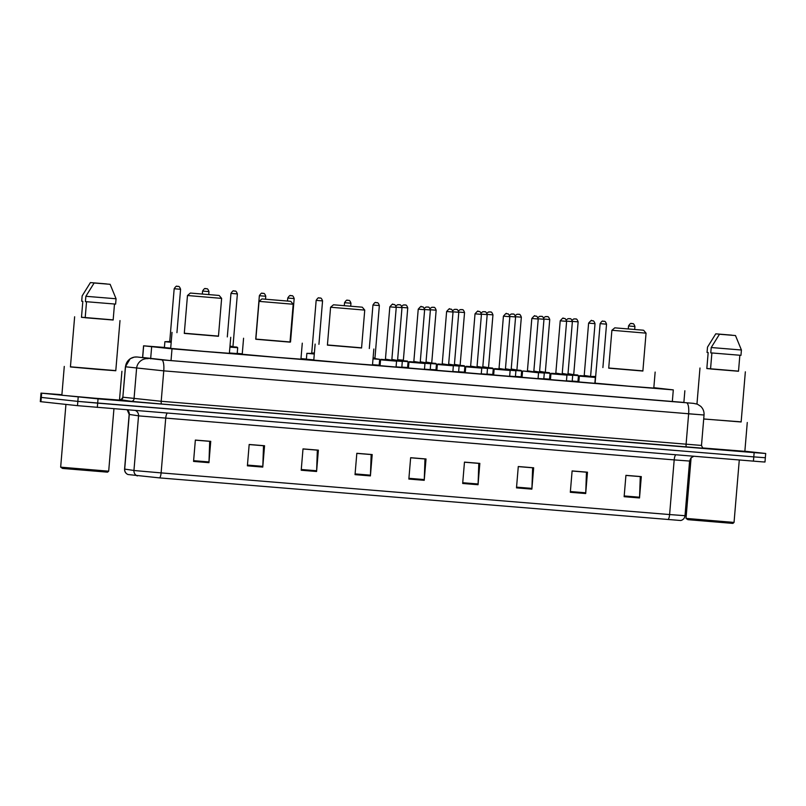 <?xml version="1.0" encoding="UTF-8"?>
<svg xmlns="http://www.w3.org/2000/svg" width="806" height="806" viewBox="0 0 806 806"><rect width="100%" height="100%" fill="white"/><g stroke="black" fill="none" stroke-linecap="round" stroke-linejoin="round"><path stroke-width="1.21" d="M237.206 353.552L229.408 352.978M313.806 359.889L306.381 359.194M379.193 365.189L372.523 364.705M402.305 361.229L408.078 361.662L407.584 367.556L408.118 367.576L401.841 367.113M435.986 369.843L430.233 369.44M464.377 372.171L458.634 371.768M492.778 374.498L487.036 374.085M521.18 376.815L515.427 376.412M549.571 379.142L543.828 378.739M572.683 375.193L578.456 375.626L577.962 381.51L578.496 381.54L572.22 381.067M170.691 348.162L164.394 347.557M396.542 360.987L402.315 361.41L401.821 367.304L402.355 367.324L396.078 366.861M430.223 369.591L424.48 369.188M458.624 371.919L452.881 371.516M487.015 374.246L481.273 373.843M515.417 376.573L509.674 376.17M538.529 372.614L544.302 373.047L543.808 378.941L544.342 378.961L538.065 378.498M572.21 381.228L566.467 380.815M396.562 361.169L395.786 360.544L380.956 359.345L380.865 359.859L396.562 361.169L396.068 367.052L396.602 367.083L380.059 365.672M424.47 369.339L408.461 367.999M452.861 371.667L436.852 370.327M481.263 373.994L465.253 372.644M509.654 376.321L493.645 374.971M538.549 372.795L537.773 372.181L522.862 371.002L538.549 372.795L538.055 378.689L538.589 378.709L522.046 377.299M566.457 380.976L550.438 379.626M594.848 383.303L578.839 381.953M164.404 347.436L143.659 345.824L172.01 348.827L673.302 389.892L653.837 387.686M578.889 381.389L577.983 381.319M550.488 379.062L549.581 378.991M522.097 376.734L521.19 376.664M493.695 374.407L492.788 374.337M465.294 372.08L464.397 372.009M436.902 369.752L435.996 369.682M408.501 367.435L407.604 367.355M380.11 365.108L379.203 365.027M306.391 359.063L300.981 358.62M242.274 353.814L237.216 353.401M142.591 357.471L168.756 360.403L683.871 402.426M744.865 451.209L765.7 453.476L754.144 452.619L98.04 398.859L41.65 393.167L61.911 394.708M119.56 399.423L120.93 399.544M764.713 457.667L765.337 457.748L764.985 462.019L761.771 461.818L77.487 405.66L40.935 401.7L41.287 397.429L40.663 397.348L77.85 401.388L41.287 397.429L41.65 393.167M97.325 407.403L97.677 403.131L77.85 401.388L753.791 456.881L97.677 403.131L98.04 398.859M765.337 457.748L753.791 456.881L765.337 457.748L765.7 453.476M668.103 519.558A5.36 1.491 -85.3 0 0 669.605 514.55L685.009 515.699C684.616 518.278 683.196 519.88 680.727 520.505L159.618 477.898L127.993 474.522C125.665 473.495 124.527 471.681 124.577 469.082L124.698 469.102A5.36 5.32 98.5 0 0 128.083 474.543M625.919 475.429L640.276 476.608L639.561 497.211A4.282 1.199 94.7 0 1 639.511 497.957L641.304 476.608L625.93 475.349L624.136 496.698L639.511 497.957M572.099 471.016L586.456 472.195L585.74 492.798A4.282 1.199 94.7 0 1 585.69 493.544L587.483 472.195L572.109 470.936L570.316 492.285L585.69 493.544M518.278 466.614L532.635 467.782L531.92 488.396A4.282 1.199 94.7 0 1 531.869 489.131L533.663 467.792L518.288 466.533L516.495 487.872L531.869 489.131M464.458 462.201L478.804 463.379L478.099 483.983A4.282 1.199 94.7 0 1 478.049 484.728L479.842 463.379L464.468 462.12L462.674 483.469L478.049 484.728M195.354 440.157L209.701 441.325L208.986 461.939A4.282 1.199 94.7 0 1 208.945 462.674L210.739 441.335L195.354 440.076L193.561 461.415L208.945 462.674M249.175 444.559L263.522 445.738L262.806 466.342A4.282 1.199 94.7 0 1 262.766 467.087L264.559 445.738L249.175 444.479L247.392 465.828L262.766 467.087M302.996 448.972L317.342 450.151L316.627 470.754A4.282 1.199 94.7 0 1 316.587 471.5L318.38 450.151L303.006 448.892L301.212 470.241L316.587 471.5M356.816 453.385L371.163 454.554L370.448 475.167A4.282 1.199 94.7 0 1 370.407 475.903L372.201 454.564L356.826 453.304L355.033 474.643L370.407 475.903M410.637 457.788L424.984 458.967L424.268 479.57A4.282 1.199 94.7 0 1 424.228 480.316L426.021 458.967L410.647 457.707L408.854 479.056L424.228 480.316M40.935 401.7L40.3 401.62L41.015 393.076M107.53 472.165L62.546 468.437L60.662 467.158L108.689 471.188L107.53 472.165M115.792 370.619L70.434 366.811M121.918 371.264L119.5 400.078L94.725 398.204L61.861 395.242L64.279 366.418M113.162 319.891L81.487 317.232M119.993 320.576L115.782 370.75L96.287 369.269L70.424 366.942L74.636 316.768M85.204 317.635L81.477 317.332L82.827 301.323L81.698 301.232L82.152 295.893L90.413 282.594L106.422 283.903L90.413 282.594M86.534 301.736L85.194 317.735L113.152 320.022L114.492 304.043M110.13 284.306L94.131 282.997L110.13 284.306L116.064 298.764L85.869 296.296L85.416 301.625L115.621 304.104L116.064 298.764M94.131 282.997L85.869 296.296M218.617 295.409L190.367 293.062L218.617 295.409M221.63 298.381L187.476 295.51L184.292 333.402L218.456 336.273L221.63 298.381L219.192 295.49M218.466 336.102L184.312 333.231M230.728 337.301L229.378 353.31L204.15 351.396L170.681 348.383L172.021 332.374M290.18 301.273L261.93 298.925L290.18 301.273M293.193 304.245L259.038 301.373L255.855 339.266L290.009 342.137L293.193 304.245L290.744 301.343M290.019 341.966L255.865 339.094M302.28 343.165L300.94 359.174L275.702 357.26L242.233 354.247L243.573 338.238M361.733 307.136L333.483 304.789L361.733 307.136M364.745 310.098L330.591 307.237L327.407 345.129L361.562 347.99L364.745 310.109L362.307 307.207M361.582 347.829L327.427 344.958M373.843 349.028L372.493 365.037L347.265 363.123L313.786 360.111L315.136 344.091M643.037 330.178L614.787 327.841L643.037 330.178M646.049 333.15L611.895 330.279L608.711 368.171L642.876 371.042L646.049 333.15L643.611 330.259M642.886 370.871L608.732 368.01M655.147 372.07L653.797 388.079L628.569 386.165L595.1 383.152L596.44 367.143M732.886 523.406L687.901 519.668L686.017 518.389L734.044 522.429L732.886 523.406M741.147 421.86L703.709 419.009M747.273 422.495L744.855 451.32L702.802 447.965M738.518 371.133L706.842 368.473M745.348 371.818L741.137 421.981L703.709 418.959M710.549 368.866L706.832 368.564L708.172 352.554L707.053 352.464L707.507 347.124L715.768 333.835L731.767 335.145L715.768 333.835M711.889 352.968L710.549 368.967L738.508 371.254L739.848 355.275M735.485 335.548L719.476 334.238L735.485 335.548L741.419 350.005L711.214 347.527L710.771 352.867L740.966 355.335L741.419 350.005M719.476 334.238L711.214 347.527M150.641 358.831L151.639 347.013M171.023 360.584L172.01 348.827M142.662 357.743L143.659 345.824M672.315 401.66L673.302 389.892M699.779 414.657L687.447 413.73M693.503 403.353A10.71 9.612 95.6 0 0 693.321 403.332L697.381 404.179L700.757 406.355C703.164 408.743 704.253 411.634 704.041 415.009L163.759 370.861L125.404 366.77L130.179 358.73L134.219 357.118L137.221 356.998L161.674 359.859L693.321 403.332A10.71 9.612 95.6 0 0 693.17 403.312M703.578 448.267L161.714 404.028A2.68 0.746 94.7 0 1 161.2 401.277L163.759 370.861A10.71 2.992 -85.3 0 0 161.674 359.859M161.714 404.028L131.962 401.418L120.094 399.665A2.68 2.66 -81.5 0 0 122.975 397.217L161.2 401.277L701.492 445.436C702.489 447.824 703.195 448.771 703.628 448.277M78.202 397.116L77.487 405.66M754.144 452.619L753.429 461.153M137.03 357.008A10.71 10.649 98.5 0 0 125.524 366.801L122.844 397.197C121.464 399.383 120.608 400.199 120.265 399.645L120.638 399.655M148.092 358.66A10.71 10.649 98.5 0 0 136.587 368.453L134.028 398.869A2.68 2.66 -81.5 0 1 131.156 401.317M686.561 402.869A10.71 2.992 -85.3 0 1 688.636 413.861L686.087 444.277A2.68 0.746 94.7 0 0 686.601 447.028M675.831 454.796A5.36 1.491 -85.3 0 0 674.189 459.904L139.257 415.926L129.161 414.425L127.227 409.851M693.805 456.267L690.984 457.889L689.593 461.052L674.189 459.904L669.605 514.55L161.119 472.89A5.36 1.491 94.7 0 1 159.618 477.898M127.348 409.861A5.36 5.32 -81.5 0 1 129.282 414.455L124.698 469.102L134.673 470.573L161.119 472.89L165.714 418.243A5.36 1.491 -85.3 0 1 167.346 413.135M137.342 475.923A5.36 5.32 98.5 0 1 133.947 470.482L138.541 415.836A5.36 5.32 -81.5 0 0 135.458 410.526M424.268 479.57L408.914 478.311M370.448 475.167L355.093 473.908M316.627 470.754L301.273 469.495M262.806 466.342L247.452 465.082M208.986 461.939L193.631 460.679M478.099 483.983L462.735 482.723M531.92 488.396L516.555 487.136M585.74 492.798L570.376 491.539M639.561 497.211L624.197 495.952M392.179 360.252L385.016 359.667M396.109 307.378L389.832 306.854L385.439 359.154L392.28 360.262M393.771 304.497L392.744 304.416L393.771 304.497M409.267 362.186L409.478 361.652L413.478 361.944L424.188 362.871L424.953 363.486L409.267 362.186M420.571 362.579L413.407 361.995M424.51 309.705L418.233 309.182L413.841 361.481L420.682 362.589M422.173 306.824L421.145 306.743L422.173 306.824M437.658 364.514L437.87 363.98L441.879 364.272L452.579 365.199L453.355 365.813L437.658 364.514M449.063 364.916L441.809 364.322M452.901 312.033L446.625 311.509L442.232 363.808L448.972 364.906M450.564 309.151L449.547 309.071L450.564 309.151M466.059 366.841L466.271 366.307L470.271 366.599L480.981 367.526L481.756 368.14L466.059 366.841M477.364 367.234L470.2 366.639M481.303 314.36L475.026 313.836L470.633 366.136L477.474 367.244M478.966 311.479L477.938 311.398L478.966 311.479M494.451 369.168L494.662 368.634L498.672 368.926L509.382 369.853L510.148 370.468L494.451 369.168M505.765 369.561L498.602 368.967M509.704 316.687L503.428 316.164L499.035 368.463L505.866 369.571M507.357 313.806L506.339 313.715L507.357 313.806M534.156 371.888L526.993 371.294M538.096 319.005L531.819 318.491L527.426 370.79L534.267 371.898M535.758 316.133L534.731 316.043L535.758 316.133M551.254 373.823L551.465 373.289L555.465 373.581L566.175 374.508L566.94 375.122L551.254 373.823M562.558 374.206L555.394 373.621M566.497 321.332L560.22 320.818L555.828 373.118L562.659 374.226M564.16 318.461L563.132 318.37L564.16 318.461M579.645 376.15L579.857 375.616L583.866 375.898L594.566 376.835L595.342 377.45L579.645 376.15M590.959 376.533L583.796 375.949M594.888 323.659L588.612 323.146L584.219 375.445L591.06 376.553M592.551 320.788L591.523 320.697L592.551 320.788M391.948 360.06L401.549 360.796L402.315 361.41M401.872 307.63L396.25 307.177M398.507 304.668L399.534 304.749L398.507 304.668M391.867 359.476L397.932 360.504M398.033 360.514L391.928 360.02M420.349 362.378L429.93 363.123L430.716 363.738L424.943 363.315M430.263 309.957L424.641 309.504M426.908 306.995L427.926 307.076L426.908 306.995M420.258 361.803L426.434 362.841L420.329 362.347M448.74 364.705L458.342 365.45L459.118 366.065L453.335 365.632M458.664 312.275L453.043 311.831M455.299 309.313L456.327 309.403L455.299 309.313M448.66 364.131L454.836 365.168L448.72 364.675M477.142 367.032L486.723 367.778L487.509 368.392L481.736 367.959M487.066 314.602L481.444 314.159M483.701 311.64L484.718 311.731L483.701 311.64M477.061 366.458L483.126 367.476M483.217 367.496L477.122 367.002M505.453 368.785L511.629 369.823L505.513 369.329L515.125 370.105L515.911 370.72L510.138 370.286M515.457 316.929L509.835 316.476M512.092 313.967L513.12 314.058L512.092 313.967M540.01 372.14L533.915 371.657L543.536 372.432L544.302 373.047M543.859 319.257L538.237 318.803M540.494 316.295L541.521 316.385L540.494 316.295M533.854 371.113L539.919 372.13M562.336 374.014L571.917 374.76L572.703 375.374L566.93 374.941M572.25 321.584L566.628 321.131M568.885 318.622L569.913 318.702L568.885 318.622M562.245 373.43L568.421 374.478L562.306 373.984M171.184 342.288L164.887 341.704L164.394 347.598M164.887 341.704L169.351 341.553M169.482 341.543L171.285 341.19M180.453 289.263L174.177 288.739L169.784 341.039M177.088 286.301L178.116 286.382L177.088 286.301M208.845 291.591L202.568 291.067L202.326 293.968M205.49 288.629L206.507 288.709L205.49 288.629M229.952 346.57L236.914 347.084L237.689 347.708L229.901 347.104M237.246 293.918L230.969 293.394L227.312 336.918M233.881 290.956L234.909 291.037L233.881 290.956M229.992 346.006L233.307 346.792M233.408 346.802L229.952 346.54M265.648 296.245L259.361 295.721L255.724 339.084M262.282 293.283L263.3 293.364L262.282 293.283M294.039 298.573L287.762 298.049L287.51 301.011M290.674 295.611L291.701 295.691L290.674 295.611M314.3 354.015L306.874 353.34L306.381 359.234M306.874 353.34L314.35 353.481M311.469 353.179L314.39 352.917M322.44 300.9L316.164 300.376L311.771 352.675M319.075 297.938L320.103 298.019L319.075 297.938M314.35 353.451L311.338 353.189M350.832 303.227L344.555 302.703L344.313 305.605M347.467 300.265L348.494 300.346L347.467 300.265M373.057 358.297L379.676 359.335L373.017 358.831M379.233 305.545L372.956 305.031L369.299 348.535M375.868 302.582L376.896 302.673L375.868 302.582M373.107 357.733L375.405 358.438L373.067 358.267M397.62 359.728L403.363 360.191L403.796 360.766L397.69 360.272L407.302 361.048L408.078 361.662M407.624 307.872L402.003 307.429M404.269 304.91L405.287 305L404.269 304.91M426.102 362.629L435.693 363.375L436.479 363.99L430.696 363.556M436.026 310.199L430.404 309.746M432.661 307.237L433.688 307.328L432.661 307.237M426.021 362.055L432.087 363.073M432.187 363.083L426.082 362.599M454.503 364.957L464.085 365.702L464.871 366.317L459.098 365.884M464.427 312.526L458.805 312.073M461.062 309.564L462.08 309.655L461.062 309.564M454.423 364.383L460.589 365.42L454.483 364.927M482.895 367.284L492.496 368.03L493.272 368.644L487.499 368.211M492.819 314.854L487.197 314.4M489.454 311.892L490.481 311.982L489.454 311.892M482.814 366.7L488.99 367.748L482.875 367.254M511.296 369.611L520.878 370.357L521.663 370.972L515.89 370.538M521.22 317.181L515.598 316.728M517.855 314.219L518.883 314.3L517.855 314.219M511.216 369.027L517.281 370.055M517.371 370.065L511.276 369.581M539.698 371.939L549.279 372.674L550.065 373.299L544.292 372.866M549.611 319.508L543.99 319.055M546.246 316.546L547.274 316.627L546.246 316.546M539.607 371.354L545.783 372.392L539.667 371.909M549.279 372.674L545.622 372.342L549.289 372.684M568.089 374.266L577.69 375.002L578.456 375.626M578.013 321.836L572.391 321.382M574.648 318.874L575.675 318.954L574.648 318.874M568.008 373.682L574.184 374.719L568.069 374.236M590.879 376.473L595.312 376.452M606.404 324.163L600.127 323.639L596.48 367.133M603.049 321.201L604.067 321.282L603.049 321.201M634.806 326.49L628.529 325.967L628.287 328.868M631.441 323.528L632.468 323.609L631.441 323.528M142.571 357.723L143.569 345.804M683.861 402.587L684.858 390.759M125.404 366.77L122.844 397.197M704.041 415.009L701.492 445.436M685.009 515.699L689.593 461.052M124.577 469.082L129.161 414.425M113.938 408.763L108.689 471.188M65.931 404.411L60.662 467.158M190.367 293.062L187.476 295.51M261.93 298.925L259.038 301.373M333.483 304.789L330.591 307.237M614.787 327.841L611.895 330.279M739.283 459.994L734.044 522.429M699.981 368.01L696.958 404.028M691.105 457.758L686.017 518.389M389.832 306.854C392.099 304.275 393.066 303.459 392.754 304.416L393.842 304.507C393.62 305.011 394.668 303.026 396.24 307.388L391.847 359.698M380.553 359.819L380.059 365.712M385.137 359.657L385.439 359.154M418.233 309.182C420.5 306.602 421.467 305.786 421.145 306.733L422.233 306.834C422.022 307.338 423.069 305.353 424.631 309.716L420.248 362.025M408.944 362.146L408.451 368.04M424.953 363.486L424.46 369.38M413.538 361.985L413.841 361.481M446.625 311.509C448.892 308.93 449.869 308.114 449.547 309.061L450.635 309.161C450.413 309.665 451.461 307.68 453.032 312.043L448.64 364.342M437.346 364.473L436.852 370.367M453.355 365.813L452.861 371.707M441.94 364.312L442.232 363.808M475.026 313.836C477.293 311.257 478.26 310.441 477.948 311.388L479.026 311.489C478.814 311.993 479.862 310.008 481.434 314.37L477.041 366.67M465.737 366.801L465.243 372.694M481.756 368.14L481.253 374.034M470.331 366.639L470.633 366.136M503.428 316.164C505.684 313.584 506.662 312.768 506.339 313.715L507.427 313.806C507.206 314.31 508.254 312.335 509.825 316.698L505.433 368.997M494.138 369.128L493.645 375.022M510.148 370.468L509.654 376.362M498.733 368.967L499.035 368.463M531.819 318.491C534.086 315.912 535.053 315.096 534.741 316.043L535.819 316.133C535.607 316.637 536.655 314.652 538.227 319.025L533.834 371.324M522.54 371.455L522.036 377.339M527.124 371.294L527.426 370.79M560.22 320.818C562.477 318.239 563.454 317.423 563.132 318.37L564.22 318.461C564.009 318.964 565.046 316.98 566.618 321.352L562.225 373.652M550.931 373.783L550.438 379.666M566.94 375.122L566.447 381.016M555.525 373.621L555.828 373.118M588.612 323.146C590.879 320.566 591.856 319.75 591.533 320.697L592.622 320.788C592.4 321.292 593.448 319.307 595.019 323.68L590.627 375.979M579.333 376.11L578.839 381.994M595.342 377.45L594.848 383.344M583.917 375.949L584.219 375.445M397.61 359.939L401.993 307.64C400.431 303.278 399.383 305.262 399.595 304.759L397.57 304.739L395.958 305.958M426.001 362.267L430.394 309.967C428.822 305.605 427.774 307.58 427.996 307.076L425.961 307.066L424.359 308.285M430.716 363.738L430.223 369.632M454.403 364.594L458.795 312.295C457.224 307.932 456.176 309.907 456.387 309.403L454.362 309.393L452.75 310.612M459.118 366.065L458.614 371.959M482.794 366.921L487.187 314.622C485.615 310.25 484.567 312.234 484.789 311.731L482.764 311.721L481.152 312.94M487.509 368.392L487.015 374.286M511.195 369.249L515.588 316.949C514.016 312.577 512.969 314.562 513.18 314.058L511.155 314.048L509.553 315.267M515.911 370.72L515.417 376.614M539.587 371.576L543.979 319.277C542.408 314.904 541.37 316.889 541.582 316.385L539.557 316.375L537.945 317.594M567.988 373.903L572.381 321.604C570.809 317.232 569.761 319.216 569.983 318.713L567.948 318.702L566.346 319.922M572.703 375.374L572.21 381.268M176.937 332.666L180.574 289.283C179.003 284.911 177.965 286.896 178.176 286.392L177.401 286.321C177.038 287.097 177.108 284.236 174.177 288.739M208.734 294.512L208.976 291.611C207.404 287.238 206.356 289.223 206.578 288.719L205.792 288.649C205.429 289.425 205.5 286.563 202.568 291.067M232.984 346.237L237.377 293.938C235.805 289.566 234.758 291.55 234.969 291.047L234.193 290.976C233.831 291.742 233.901 288.891 230.969 293.394M237.689 347.708L237.196 353.592M265.527 299.167L265.768 296.255C264.197 291.893 263.149 293.878 263.371 293.374L262.595 293.303C262.222 294.069 262.293 291.218 259.361 295.721M290.523 342.006L294.17 298.583C292.598 294.22 291.55 296.205 291.762 295.701L290.986 295.631C290.623 296.396 290.694 293.545 287.762 298.049M318.924 344.313L322.561 300.91C320.99 296.548 319.942 298.532 320.163 298.029L319.388 297.958C319.015 298.724 319.085 295.873 316.164 300.376M350.721 306.139L350.963 303.237C349.391 298.875 348.343 300.85 348.565 300.346L347.779 300.285C347.416 301.051 347.487 298.2 344.555 302.703M374.971 357.864L379.354 305.565C377.782 301.202 376.745 303.177 376.956 302.673L376.18 302.613C375.818 303.378 375.888 300.527 372.956 305.031M379.676 359.335L379.183 365.229M403.363 360.191L407.755 307.892C406.184 303.519 405.136 305.504 405.358 305L403.322 304.99L401.72 306.209M431.764 362.519L436.157 310.219C434.585 305.847 433.537 307.832 433.749 307.328L431.724 307.318L430.112 308.537M436.479 363.99L435.975 369.883M460.155 364.846L464.548 312.547C462.976 308.174 461.929 310.159 462.15 309.655L460.125 309.645L458.513 310.864M464.871 366.317L464.377 372.211M488.557 367.173L492.95 314.874C491.378 310.501 490.33 312.486 490.542 311.982L488.517 311.972L486.915 313.191M493.272 368.644L492.778 374.538M516.948 369.501L521.341 317.201C519.769 312.829 518.732 314.814 518.943 314.31L516.918 314.3L515.306 315.519M521.663 370.972L521.17 376.865M545.35 371.828L549.742 319.529C548.171 315.156 547.123 317.141 547.345 316.637L545.309 316.627L543.707 317.846M550.065 373.299L549.571 379.193M573.751 374.155L578.134 321.856C576.572 317.483 575.524 319.468 575.736 318.964L573.711 318.954L572.099 320.173M595.443 376.442L595.735 375.939M602.898 367.556L606.535 324.183C604.963 319.811 603.916 321.796 604.137 321.292L603.362 321.221C602.989 321.997 603.059 319.136 600.127 323.639M634.685 329.412L634.937 326.511C633.365 322.138 632.317 324.123 632.529 323.619L631.753 323.549C631.39 324.314 631.461 321.463 628.529 325.967"/></g></svg>
